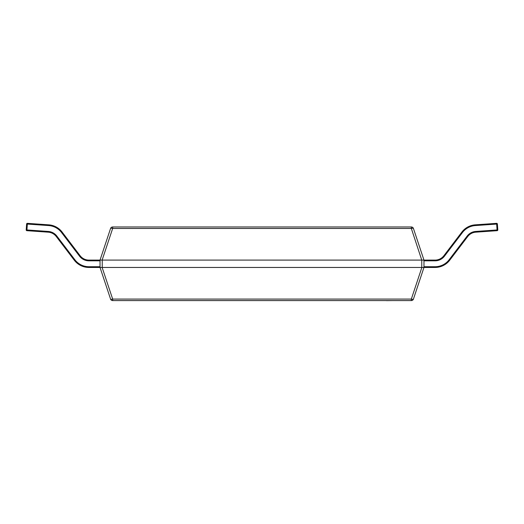 <?xml version="1.0" encoding="UTF-8"?>
<svg xmlns="http://www.w3.org/2000/svg" width="524" height="524" viewBox="0 0 524 524"><rect width="100%" height="100%" fill="white"/><g stroke="black" fill="none" stroke-linecap="round" stroke-linejoin="round"><path stroke-width="0.79" d="M102.239 260.094L102.239 267.456L421.761 267.456L421.761 260.094L102.128 260.087L112.667 228.471L112.667 226.964L411.333 226.964L411.333 228.471L112.667 228.471A2.207 0.668 -161.6 0 0 110.571 228.471L100.032 260.087L100.032 267.463L110.571 299.073L100.032 267.456L88.923 267.456A18.405 18.405 0 0 1 74.277 260.192L56.258 236.507A11.043 11.043 0 0 0 48.234 232.178L26.888 230.684L26.934 229.951L48.287 231.444A11.777 11.777 0 0 1 56.841 236.062L74.86 259.747A17.672 17.672 0 0 0 88.923 266.723L100.032 266.723M421.761 260.094L411.333 228.471A2.207 0.668 161.6 0 1 413.429 228.471A2.207 2.207 0 0 0 411.333 226.964A2.207 2.207 0 0 1 413.429 228.471L423.968 260.087L423.968 267.456L413.429 299.073A2.207 2.207 0 0 1 411.333 300.586L112.667 300.586A2.207 2.207 0 0 1 110.571 299.073A2.207 2.207 0 0 0 112.667 300.586L112.667 299.073A2.207 0.668 161.6 0 1 110.571 299.073M423.968 266.723L435.077 266.723A17.672 17.672 0 0 0 449.14 259.747L467.159 236.062A11.777 11.777 0 0 1 475.713 231.444L497.066 229.951L496.654 224.076L475.301 225.569A17.672 17.672 0 0 0 462.469 232.499L444.45 256.184A11.777 11.777 0 0 1 435.077 260.828L435.077 260.094A11.043 11.043 0 0 0 443.867 255.738A11.043 11.043 0 0 1 435.077 260.094L421.872 260.087M444.45 256.184L443.867 255.738L461.886 232.053A18.405 18.405 0 0 1 475.248 224.835L496.601 223.342L496.654 224.076L497.387 224.023L497.8 229.898A0.734 0.734 0 0 1 497.112 230.684L475.766 232.178A11.043 11.043 0 0 0 467.742 236.507L449.723 260.192A18.405 18.405 0 0 1 435.077 267.456L421.761 267.456M102.239 267.456L100.032 267.463M112.667 226.964A2.207 2.207 0 0 0 110.571 228.471A2.207 2.207 0 0 1 112.667 226.964M102.128 260.087L88.923 260.094L88.923 260.828A11.777 11.777 0 0 1 79.55 256.184L61.531 232.499A17.672 17.672 0 0 0 48.699 225.569L27.346 224.076L26.934 229.951L26.2 229.898L26.613 224.023L27.346 224.076L27.399 223.342A0.734 0.734 0 0 0 26.613 224.023A0.734 0.734 0 0 1 27.346 223.342M102.128 267.463L112.667 299.073L411.333 299.073L411.333 300.586A2.207 2.207 0 0 0 413.429 299.073A2.207 0.668 -161.6 0 1 411.333 299.073L421.872 267.463M27.399 223.342L48.752 224.835A18.405 18.405 0 0 1 62.114 232.053L80.133 255.738A11.043 11.043 0 0 0 88.923 260.094A11.043 11.043 0 0 1 80.133 255.738L79.55 256.184M26.2 229.898A0.734 0.734 0 0 0 26.888 230.684A0.734 0.734 0 0 1 26.2 229.898M497.112 230.684L497.066 229.951L497.8 229.898M496.601 223.342A0.734 0.734 0 0 1 497.387 224.023M393.472 300.586L386.404 300.658M386.574 300.586L353.615 300.586M48.699 225.569L48.752 224.835A18.405 18.405 0 0 1 62.114 232.053L61.531 232.499M56.841 236.062L56.258 236.507A11.043 11.043 0 0 0 48.234 232.178L48.287 231.444M88.923 266.723L88.923 267.456A18.405 18.405 0 0 1 74.277 260.192L74.86 259.747M100.032 260.828L88.923 260.828M462.469 232.499L461.886 232.053A18.405 18.405 0 0 1 475.248 224.835L475.301 225.569M475.713 231.444L475.766 232.178A11.043 11.043 0 0 0 467.742 236.507L467.159 236.062M449.14 259.747L449.723 260.192A18.405 18.405 0 0 1 435.077 267.456L435.077 266.723M435.077 260.828L423.968 260.828"/></g></svg>
